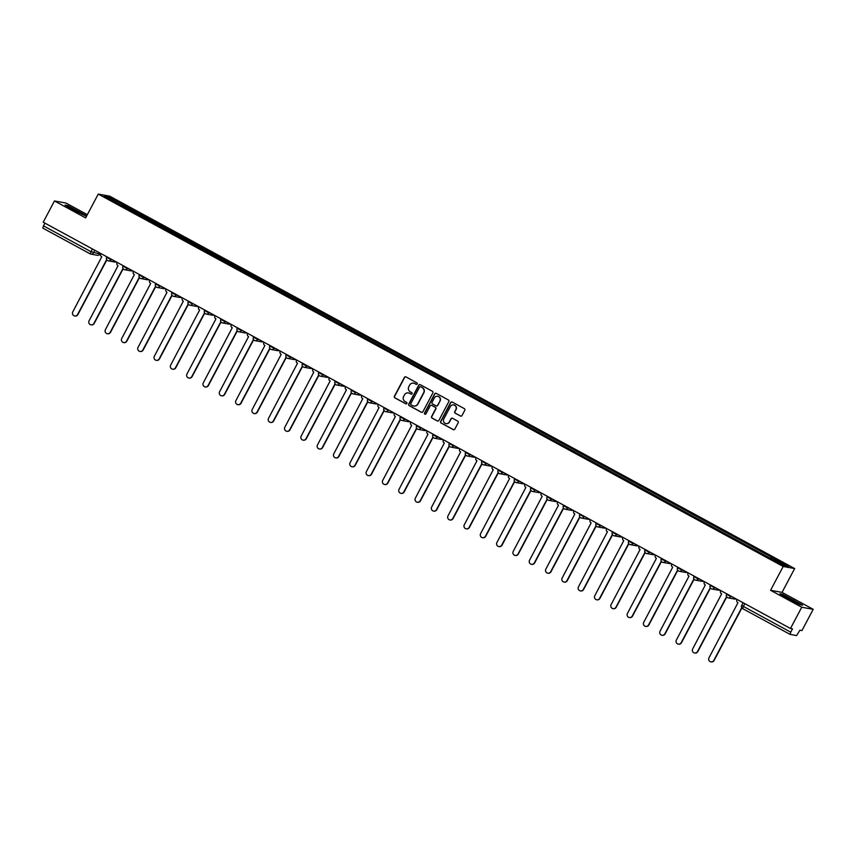 <?xml version="1.0" encoding="UTF-8"?>
<svg xmlns="http://www.w3.org/2000/svg" width="856" height="856" viewBox="0 0 856 856"><rect width="100%" height="100%" fill="white"/><g stroke="black" fill="none" stroke-linecap="round" stroke-linejoin="round"><path stroke-width="1.28" d="M417.214 383.97A0.835 0.813 -79.7 0 0 416.883 382.846L405.979 376.918A1.188 1.166 -79.7 0 0 404.396 377.4L394.402 396.275A1.188 1.166 -79.7 0 0 394.873 397.88L405.787 403.807A0.835 0.813 -79.7 0 0 406.889 403.465A0.835 0.813 -79.7 0 0 406.557 402.341L405.145 401.582A3.799 3.734 -79.7 0 1 403.636 396.435L404.471 394.862A3.799 3.734 -79.7 0 1 409.532 393.3L410.944 394.06A0.835 0.813 -79.7 0 0 412.057 393.717A0.835 0.813 -79.7 0 0 411.725 392.594L410.313 391.823A3.799 3.734 -79.7 0 1 408.804 386.687L409.639 385.114A3.799 3.734 -79.7 0 1 414.7 383.541L416.112 384.312A0.835 0.813 -79.7 0 0 417.214 383.97M460.421 416.027A1.188 1.166 -79.7 0 0 462.005 415.545L464.808 410.249A1.188 1.166 -79.7 0 0 464.337 408.644L452.225 402.053A1.188 1.166 -79.7 0 0 450.641 402.545L440.647 421.42A1.188 1.166 -79.7 0 0 441.118 423.025L453.231 429.605A1.188 1.166 -79.7 0 0 454.814 429.124L458.195 422.725A1.188 1.166 -79.7 0 0 457.725 421.12L452.546 418.295A1.188 1.166 -79.7 0 0 450.962 418.787L449.282 421.965A3.178 3.124 -79.7 0 1 445.965 423.592A3.178 3.124 -79.7 0 1 443.793 418.98L450.374 406.547A3.178 3.124 -79.7 0 1 453.68 404.92A3.178 3.124 -79.7 0 1 455.863 409.532L454.761 411.608A1.188 1.166 -79.7 0 0 455.232 413.213L460.646 416.07A1.188 1.166 -79.7 0 0 460.881 416.166M783.187 566.479L770.571 590.298L801.73 607.236L790.484 628.497L43.217 222.207L54.474 200.957L85.643 217.895L98.247 194.077L783.187 566.479L794.646 568.566L109.718 196.163L98.247 194.077M432.879 392.893A1.188 1.166 -79.7 0 0 432.408 391.288L420.296 384.697A1.188 1.166 -79.7 0 0 418.712 385.189L408.729 404.064A1.188 1.166 -79.7 0 0 409.2 405.669L421.312 412.25A1.188 1.166 -79.7 0 0 422.885 411.768L432.879 392.893M436.26 393.375L448.373 399.966A1.188 1.166 -79.7 0 1 448.844 401.571L438.85 420.446A1.188 1.166 -79.7 0 1 437.266 420.927L432.087 418.113A1.188 1.166 -79.7 0 1 431.617 416.508L435.661 408.858A1.188 1.166 -79.7 0 0 435.19 407.242L431.756 405.38A1.188 1.166 -79.7 0 0 430.172 405.872L425.956 413.833A0.835 0.813 -79.7 0 1 425.09 414.261A0.835 0.813 -79.7 0 1 424.523 413.052L434.677 393.867A1.188 1.166 -79.7 0 1 436.26 393.375M801.73 607.236L813.2 609.322L801.944 630.583L799.911 630.209L796.572 635.58L790.056 634.382L742.687 608.627L743.383 606.423L790.751 632.177L790.056 634.382M87.344 214.674L65.944 203.043L54.474 200.957M813.2 609.322L782.042 592.384L794.646 568.566M790.484 628.497L792.506 628.86L790.751 632.177M100.323 253.258L99.906 254.05A2.418 2.375 -79.7 0 1 97.381 255.291L90.897 254.114A2.418 2.375 -79.7 0 1 90.201 253.868L42.8 228.103L43.495 225.888L90.864 251.643L99.906 254.05L100.366 253.28M44.951 223.149L43.495 225.888M121.67 205.622L104.143 195.906L108.006 196.613L125.564 206.157L124.698 207.28M770.421 558.165L771.727 557.277L125.564 206.157M771.181 557.181L788.75 566.736L784.899 566.03L766.794 556.379L121.713 205.461M86.702 215.883L67.603 205.558L65.045 205.087L73.862 210.341L86.488 216.29M770.571 590.298L782.042 592.384M802.628 605.192L782.448 594.214L779.891 593.754L788.708 599.007L800.071 604.721L802.628 605.192M125.372 207.644L126.11 206.264M108.006 196.613L108.241 198.132M78.292 212.577L78.977 211.272M67.175 206.36L67.603 205.558M793.127 601.233L793.812 599.938M782.02 595.016L782.448 594.214M416.465 384.408A0.835 0.813 -79.7 0 1 416.337 384.355L414.925 383.584A3.799 3.734 -79.7 0 0 413.716 383.178M408.558 392.936A3.799 3.734 -79.7 0 1 409.767 393.332L411.18 394.102A0.835 0.813 -79.7 0 0 411.297 394.156M405.755 376.822A1.188 1.166 -79.7 0 0 404.631 377.442L394.637 396.317A1.188 1.166 -79.7 0 0 395.108 397.922L406.012 403.85A0.835 0.813 -79.7 0 0 406.14 403.914M420.071 384.601A1.188 1.166 -79.7 0 0 418.948 385.232L408.954 404.107A1.188 1.166 -79.7 0 0 409.425 405.712L421.537 412.292A1.188 1.166 -79.7 0 0 421.762 412.389M420.649 386.784A0.835 0.813 -79.7 0 0 419.547 387.126L410.773 403.69A0.835 0.813 -79.7 0 0 411.105 404.813L412.592 405.626A3.799 3.734 -79.7 0 0 417.653 404.053L423.645 392.733A3.799 3.734 -79.7 0 0 422.136 387.586L420.885 386.826A0.835 0.813 -79.7 0 0 420.521 386.73M413.801 406.033A3.799 3.734 -79.7 0 0 417.878 404.096L417.653 404.053M420.885 386.826L422.372 387.629A3.799 3.734 -79.7 0 1 423.88 392.776L417.878 404.096M431.531 405.284A1.188 1.166 -79.7 0 1 431.991 405.423L435.426 407.285A1.188 1.166 -79.7 0 1 435.897 408.89L431.841 416.551A1.188 1.166 -79.7 0 0 432.312 418.156L437.502 420.97A1.188 1.166 -79.7 0 0 437.726 421.066M436.036 393.279A1.188 1.166 -79.7 0 0 434.912 393.91L424.747 413.095A0.835 0.813 -79.7 0 0 425.207 414.272M439.866 400.908A3.178 3.124 -79.7 0 0 437.694 396.285A3.178 3.124 -79.7 0 0 434.377 397.922L432.066 402.299A1.188 1.166 -79.7 0 0 432.537 403.904L435.971 405.776A1.188 1.166 -79.7 0 0 437.555 405.284L440.102 400.95A3.178 3.124 -79.7 0 0 437.812 396.317M436.432 405.915A1.188 1.166 -79.7 0 0 437.78 405.327L437.555 405.284M440.102 400.95L437.78 405.327M453.798 404.942A3.178 3.124 -79.7 0 1 456.088 409.575L454.996 411.65A1.188 1.166 -79.7 0 0 455.467 413.255L460.646 416.07M446.083 423.613A3.178 3.124 -79.7 0 0 449.507 421.997L449.282 421.965M452.31 418.21A1.188 1.166 -79.7 0 0 451.187 418.83L449.507 421.997M451.989 401.956A1.188 1.166 -79.7 0 0 450.866 402.588L440.872 421.462A1.188 1.166 -79.7 0 0 441.343 423.067L453.455 429.648A1.188 1.166 -79.7 0 0 453.691 429.744M100.805 253.515L100.783 253.547A2.418 2.375 -79.7 0 0 101.746 256.821L72.771 311.916A2.782 2.728 -79.7 0 0 74.686 315.96A2.782 2.728 -79.7 0 0 77.586 314.526L106.647 259.636M106.829 259.914L77.885 314.591A2.782 2.728 100.3 0 1 74.836 315.982M117.112 262.385L117.101 262.418A2.418 2.375 -79.7 0 0 118.053 265.692L89.088 320.786A2.782 2.728 -79.7 0 0 90.993 324.831A2.782 2.728 -79.7 0 0 93.903 323.397L122.964 268.506M123.146 268.784L94.192 323.45A2.782 2.728 100.3 0 1 91.143 324.852M133.429 271.256L133.408 271.288A2.418 2.375 -79.7 0 0 134.371 274.562L105.406 329.656A2.782 2.728 -79.7 0 0 107.31 333.701A2.782 2.728 -79.7 0 0 110.21 332.267L139.282 277.376M139.453 277.654L110.51 332.321A2.782 2.728 100.3 0 1 107.46 333.722M149.736 280.126L149.725 280.158A2.418 2.375 -79.7 0 0 150.688 283.432L121.713 338.527A2.782 2.728 -79.7 0 0 123.617 342.571A2.782 2.728 -79.7 0 0 126.528 341.137L155.589 286.246M155.771 286.525L126.827 341.191A2.782 2.728 100.3 0 1 123.767 342.593M166.053 288.996L166.032 289.028A2.418 2.375 -79.7 0 0 166.995 292.303L138.03 347.397A2.782 2.728 -79.7 0 0 139.935 351.442A2.782 2.728 -79.7 0 0 142.834 350.008L171.906 295.117M172.088 295.395L143.134 350.061A2.782 2.728 100.3 0 1 140.084 351.463M182.371 297.867L182.349 297.899A2.418 2.375 -79.7 0 0 183.312 301.173L154.337 356.267A2.782 2.728 -79.7 0 0 156.252 360.312A2.782 2.728 -79.7 0 0 159.152 358.878L188.213 303.987M188.395 304.265L159.451 358.932A2.782 2.728 100.3 0 1 156.402 360.333M198.678 306.737L198.667 306.769A2.418 2.375 -79.7 0 0 199.619 310.033L170.654 365.138A2.782 2.728 -79.7 0 0 172.559 369.182A2.782 2.728 -79.7 0 0 175.459 367.748L204.531 312.847M204.712 313.125L175.758 367.802A2.782 2.728 100.3 0 1 172.709 369.204M214.995 315.607L214.974 315.629A2.418 2.375 -79.7 0 0 215.937 318.903L186.961 373.997A2.782 2.728 -79.7 0 0 188.876 378.052A2.782 2.728 -79.7 0 0 191.776 376.619L220.837 321.717M221.019 321.995L192.076 376.672A2.782 2.728 100.3 0 1 189.026 378.074M231.302 324.467L231.291 324.499A2.418 2.375 -79.7 0 0 232.244 327.773L203.279 382.867A2.782 2.728 -79.7 0 0 205.183 386.923A2.782 2.728 -79.7 0 0 208.094 385.489L237.155 330.587M237.337 330.865L208.383 385.542A2.782 2.728 100.3 0 1 205.333 386.944M247.619 333.337L247.598 333.369A2.418 2.375 -79.7 0 0 248.561 336.643L219.596 391.738A2.782 2.728 -79.7 0 0 221.501 395.793A2.782 2.728 -79.7 0 0 224.4 394.359L253.472 339.458M253.644 339.736L224.7 394.413A2.782 2.728 100.3 0 1 221.651 395.814M263.926 342.207L263.916 342.24A2.418 2.375 -79.7 0 0 264.879 345.514L235.903 400.608A2.782 2.728 -79.7 0 0 237.808 404.653A2.782 2.728 -79.7 0 0 240.718 403.23L269.779 348.328M269.961 348.606L241.018 403.283A2.782 2.728 100.3 0 1 237.957 404.685M280.244 351.078L280.222 351.11A2.418 2.375 -79.7 0 0 281.185 354.384L252.22 409.478A2.782 2.728 -79.7 0 0 254.125 413.523A2.782 2.728 -79.7 0 0 257.025 412.089L286.097 357.198M286.279 357.476L257.324 412.153A2.782 2.728 100.3 0 1 254.275 413.544M296.561 359.948L296.54 359.98A2.418 2.375 -79.7 0 0 297.503 363.254L268.527 418.349A2.782 2.728 -79.7 0 0 270.442 422.393A2.782 2.728 -79.7 0 0 273.342 420.959L302.403 366.068M302.585 366.347L273.642 421.013A2.782 2.728 100.3 0 1 270.592 422.415M312.868 368.818L312.857 368.85A2.418 2.375 -79.7 0 0 313.81 372.125L284.845 427.219A2.782 2.728 -79.7 0 0 286.749 431.264A2.782 2.728 -79.7 0 0 289.649 429.83L318.721 374.939M318.903 375.217L289.949 429.883A2.782 2.728 100.3 0 1 286.899 431.285M329.185 377.689L329.164 377.721A2.418 2.375 -79.7 0 0 330.127 380.995L301.151 436.089A2.782 2.728 -79.7 0 0 303.067 440.134A2.782 2.728 -79.7 0 0 305.966 438.7L335.028 383.809M335.21 384.087L306.266 438.754A2.782 2.728 100.3 0 1 303.217 440.155M345.492 386.559L345.482 386.591A2.418 2.375 -79.7 0 0 346.434 389.865L317.469 444.96A2.782 2.728 -79.7 0 0 319.374 449.004A2.782 2.728 -79.7 0 0 322.284 447.57L351.345 392.679M351.527 392.958L322.573 447.624A2.782 2.728 100.3 0 1 319.523 449.026M361.81 395.429L361.788 395.461A2.418 2.375 -79.7 0 0 362.751 398.736L333.786 453.83A2.782 2.728 -79.7 0 0 335.691 457.874A2.782 2.728 -79.7 0 0 338.591 456.441L367.663 401.55M367.834 401.828L338.89 456.494A2.782 2.728 100.3 0 1 335.841 457.896M378.117 404.3L378.106 404.332A2.418 2.375 -79.7 0 0 379.069 407.595L350.093 462.7A2.782 2.728 -79.7 0 0 351.998 466.745A2.782 2.728 -79.7 0 0 354.908 465.311L383.97 410.409M384.151 410.687L355.208 465.364A2.782 2.728 100.3 0 1 352.148 466.766M394.434 413.17L394.413 413.191A2.418 2.375 -79.7 0 0 395.376 416.465L366.411 471.56A2.782 2.728 -79.7 0 0 368.315 475.615A2.782 2.728 -79.7 0 0 371.215 474.181L400.287 419.28M400.469 419.558L371.515 474.235A2.782 2.728 100.3 0 1 368.465 475.636M410.752 422.029L410.73 422.062A2.418 2.375 -79.7 0 0 411.693 425.336L382.718 480.43A2.782 2.728 -79.7 0 0 384.633 484.485A2.782 2.728 -79.7 0 0 387.533 483.052L416.594 428.15M416.776 428.428L387.832 483.105A2.782 2.728 100.3 0 1 384.783 484.507M427.058 430.9L427.048 430.932A2.418 2.375 -79.7 0 0 428 434.206L399.035 489.3A2.782 2.728 -79.7 0 0 400.94 493.356A2.782 2.728 -79.7 0 0 403.839 491.922L432.911 437.02M433.093 437.298L404.139 491.975A2.782 2.728 100.3 0 1 401.09 493.377M443.376 439.77L443.355 439.802A2.418 2.375 -79.7 0 0 444.318 443.076L415.342 498.171A2.782 2.728 -79.7 0 0 417.257 502.215A2.782 2.728 -79.7 0 0 420.157 500.792L449.218 445.89M449.4 446.169L420.457 500.846A2.782 2.728 100.3 0 1 417.407 502.247M459.683 448.64L459.672 448.672A2.418 2.375 -79.7 0 0 460.624 451.947L431.659 507.041A2.782 2.728 -79.7 0 0 433.564 511.086A2.782 2.728 -79.7 0 0 436.474 509.652L465.536 454.761M465.718 455.039L436.763 509.716A2.782 2.728 100.3 0 1 433.714 511.107M476 457.511L475.979 457.543A2.418 2.375 -79.7 0 0 476.942 460.817L447.977 515.911A2.782 2.728 -79.7 0 0 449.882 519.956A2.782 2.728 -79.7 0 0 452.781 518.522L481.853 463.631M482.024 463.909L453.081 518.576A2.782 2.728 100.3 0 1 450.031 519.977M492.307 466.381L492.296 466.413A2.418 2.375 -79.7 0 0 493.259 469.687L464.284 524.782A2.782 2.728 -79.7 0 0 466.188 528.826A2.782 2.728 -79.7 0 0 469.099 527.392L498.16 472.501M498.342 472.78L469.398 527.446A2.782 2.728 100.3 0 1 466.338 528.848M508.625 475.251L508.603 475.283A2.418 2.375 -79.7 0 0 509.566 478.558L480.601 533.652A2.782 2.728 -79.7 0 0 482.506 537.696A2.782 2.728 -79.7 0 0 485.406 536.263L514.477 481.372M514.659 481.65L485.705 536.316A2.782 2.728 100.3 0 1 482.656 537.718M524.942 484.122L524.921 484.154A2.418 2.375 -79.7 0 0 525.884 487.428L496.908 542.522A2.782 2.728 -79.7 0 0 498.823 546.567A2.782 2.728 -79.7 0 0 501.723 545.133L530.784 490.242M530.966 490.52L502.023 545.186A2.782 2.728 100.3 0 1 498.973 546.588M541.249 492.992L541.238 493.024A2.418 2.375 -79.7 0 0 542.19 496.298L513.226 551.392A2.782 2.728 -79.7 0 0 515.13 555.437A2.782 2.728 -79.7 0 0 518.03 554.003L547.102 499.112M547.284 499.39L518.329 554.057A2.782 2.728 100.3 0 1 515.28 555.458M557.566 501.862L557.545 501.894A2.418 2.375 -79.7 0 0 558.508 505.158L529.532 560.263A2.782 2.728 -79.7 0 0 531.448 564.307A2.782 2.728 -79.7 0 0 534.347 562.874L563.409 507.972M563.59 508.25L534.647 562.927A2.782 2.728 100.3 0 1 531.597 564.329M573.873 510.732L573.862 510.754A2.418 2.375 -79.7 0 0 574.815 514.028L545.85 569.122A2.782 2.728 -79.7 0 0 547.754 573.178A2.782 2.728 -79.7 0 0 550.665 571.744L579.726 516.842M579.908 517.12L550.954 571.797A2.782 2.728 100.3 0 1 547.904 573.199M590.191 519.592L590.169 519.624A2.418 2.375 -79.7 0 0 591.132 522.898L562.167 577.993A2.782 2.728 -79.7 0 0 564.072 582.048A2.782 2.728 -79.7 0 0 566.972 580.614L596.043 525.712M596.215 525.991L567.271 580.668A2.782 2.728 100.3 0 1 564.222 582.069M606.497 528.462L606.487 528.494A2.418 2.375 -79.7 0 0 607.45 531.769L578.474 586.863A2.782 2.728 -79.7 0 0 580.379 590.918A2.782 2.728 -79.7 0 0 583.289 589.484L612.35 534.583M612.532 534.861L583.589 589.538A2.782 2.728 100.3 0 1 580.529 590.94M622.815 537.333L622.793 537.365A2.418 2.375 -79.7 0 0 623.757 540.639L594.792 595.733A2.782 2.728 -79.7 0 0 596.696 599.778A2.782 2.728 -79.7 0 0 599.596 598.355L628.668 543.453M628.85 543.731L599.895 598.408A2.782 2.728 100.3 0 1 596.846 599.81M639.132 546.203L639.111 546.235A2.418 2.375 -79.7 0 0 640.074 549.509L611.098 604.603A2.782 2.728 -79.7 0 0 613.014 608.648A2.782 2.728 -79.7 0 0 615.913 607.225L644.975 552.323M645.157 552.602L616.213 607.279A2.782 2.728 100.3 0 1 613.163 608.67M655.439 555.073L655.428 555.105A2.418 2.375 -79.7 0 0 656.381 558.38L627.416 613.474A2.782 2.728 -79.7 0 0 629.321 617.518A2.782 2.728 -79.7 0 0 632.22 616.085L661.292 561.194M661.474 561.472L632.52 616.138A2.782 2.728 100.3 0 1 629.47 617.54M671.757 563.943L671.735 563.976A2.418 2.375 -79.7 0 0 672.698 567.25L643.723 622.344A2.782 2.728 -79.7 0 0 645.638 626.389A2.782 2.728 -79.7 0 0 648.538 624.955L677.599 570.064M677.781 570.342L648.837 625.008A2.782 2.728 100.3 0 1 645.788 626.41M688.063 572.814L688.053 572.846A2.418 2.375 -79.7 0 0 689.005 576.12L660.04 631.214A2.782 2.728 -79.7 0 0 661.945 635.259A2.782 2.728 -79.7 0 0 664.855 633.825L693.916 578.934M694.098 579.212L665.144 633.879A2.782 2.728 100.3 0 1 662.095 635.28M704.381 581.684L704.36 581.716A2.418 2.375 -79.7 0 0 705.323 584.99L676.358 640.085A2.782 2.728 -79.7 0 0 678.262 644.129A2.782 2.728 -79.7 0 0 681.162 642.696L710.234 587.805M710.405 588.083L681.462 642.749A2.782 2.728 100.3 0 1 678.412 644.151M720.688 590.554L720.677 590.587A2.418 2.375 -79.7 0 0 721.64 593.861L692.665 648.955A2.782 2.728 -79.7 0 0 694.569 653A2.782 2.728 -79.7 0 0 697.48 651.566L726.541 596.675M726.723 596.953L697.779 651.619A2.782 2.728 100.3 0 1 694.719 653.021M737.005 599.425L736.984 599.457A2.418 2.375 -79.7 0 0 737.947 602.72L708.982 657.825A2.782 2.728 -79.7 0 0 710.887 661.87A2.782 2.728 -79.7 0 0 713.786 660.436L741.724 607.674M741.906 607.953L714.086 660.49A2.782 2.728 100.3 0 1 711.036 661.891M790.035 634.371L742.708 608.637A2.418 2.375 100.3 0 1 741.724 605.417M94.802 250.252L93.422 252.862A2.418 2.375 -79.7 0 1 90.897 254.114A2.418 2.418 0 0 1 90.169 253.858L92.32 248.903M731.003 596.161L732.447 596.942M714.696 587.291L714.439 587.762L716.14 588.072M698.378 578.421L698.132 578.902L699.823 579.202M682.072 569.55L681.815 570.032L683.505 570.331M665.754 560.68L665.497 561.162L667.198 561.472M649.437 551.81L649.19 552.291L650.881 552.602M633.13 542.939L632.873 543.421L634.574 543.731M616.812 534.069L616.566 534.551L618.257 534.861M600.505 525.21L600.249 525.68L601.95 525.991M584.188 516.339L585.632 517.12M567.881 507.469L567.624 507.94L569.315 508.25M551.564 498.599L551.307 499.069L553.008 499.38M535.246 489.728L536.691 490.509M518.939 480.858L518.683 481.329L520.384 481.639M502.622 471.988L502.376 472.469L504.066 472.769M486.315 463.117L486.058 463.599L487.76 463.909M469.998 454.247L469.751 454.729L471.442 455.039M453.691 445.377L453.434 445.858L455.125 446.169M437.373 436.507L437.116 436.988L438.818 437.298M421.056 427.647L422.5 428.428M404.749 418.777L404.492 419.247L406.193 419.558M388.431 409.906L389.876 410.687M372.125 401.036L371.868 401.507L373.569 401.817M355.807 392.166L357.252 392.947M339.5 383.295L339.244 383.766L340.934 384.077M323.183 374.425L322.926 374.907L324.627 375.206M306.865 365.555L306.619 366.036L308.31 366.336M290.559 356.685L290.302 357.166L292.003 357.476M274.241 347.814L273.995 348.296L275.685 348.606M257.934 338.944L257.677 339.425L259.379 339.736M241.617 330.084L243.061 330.865M225.31 321.214L225.053 321.685L226.744 321.995M208.992 312.344L208.736 312.815L210.437 313.125M192.675 303.473L194.119 304.255M176.368 294.603L176.111 295.074L177.813 295.384M160.051 285.733L161.495 286.514M143.744 276.863L143.487 277.344L145.188 277.644M127.426 267.992L127.18 268.474L128.871 268.773M111.12 259.122L110.863 259.603L112.553 259.914M106.679 257.324L110.863 259.603A2.418 2.375 100.3 0 1 107.642 260.599A2.418 2.375 100.3 0 1 106.658 257.378M116.17 261.872A2.418 2.375 100.3 0 1 114.832 262.032A2.418 2.418 0 0 0 116.191 261.882M122.997 266.195L127.18 268.474A2.418 2.375 100.3 0 1 123.949 269.469A2.418 2.375 100.3 0 1 122.964 266.237A2.418 2.418 0 0 0 124.655 269.715L131.139 270.892A2.418 2.418 0 0 0 132.498 270.753M139.303 275.065L143.487 277.344A2.418 2.375 100.3 0 1 140.266 278.339A2.418 2.375 100.3 0 1 139.282 275.108M155.621 283.935L159.804 286.204A2.418 2.375 100.3 0 1 156.584 287.209A2.418 2.375 100.3 0 1 155.599 283.978M171.928 292.805L176.111 295.074A2.418 2.375 100.3 0 1 172.891 296.08A2.418 2.375 100.3 0 1 171.906 292.848M188.245 301.676L192.429 303.944A2.418 2.375 100.3 0 1 189.208 304.95A2.418 2.375 100.3 0 1 188.224 301.719M204.777 310.043L204.509 310.546L208.736 312.815A2.418 2.375 100.3 0 1 205.515 313.82A2.418 2.375 100.3 0 1 204.531 310.589A2.418 2.418 0 0 0 206.21 314.066L212.705 315.243A2.418 2.418 0 0 0 214.064 315.094A2.418 2.375 100.3 0 1 212.705 315.243M221.083 318.914L220.827 319.416L225.053 321.685A2.418 2.375 100.3 0 1 221.832 322.68A2.418 2.375 100.3 0 1 220.848 319.459M237.187 328.276L241.371 330.555A2.418 2.375 100.3 0 1 238.139 331.55A2.418 2.375 100.3 0 1 237.155 328.33M253.494 337.146L257.677 339.425A2.418 2.375 100.3 0 1 254.457 340.421A2.418 2.375 100.3 0 1 253.472 337.2M269.811 346.017L273.995 348.296A2.418 2.375 100.3 0 1 270.774 349.291A2.418 2.375 100.3 0 1 269.79 346.07M286.118 354.887L290.302 357.166A2.418 2.375 100.3 0 1 287.081 358.161A2.418 2.375 100.3 0 1 286.097 354.94M302.435 363.757L306.619 366.036A2.418 2.375 100.3 0 1 303.399 367.031A2.418 2.375 100.3 0 1 302.414 363.811M318.742 372.627L322.926 374.907A2.418 2.375 100.3 0 1 319.705 375.902A2.418 2.375 100.3 0 1 318.721 372.67M335.06 381.498L339.244 383.766A2.418 2.375 100.3 0 1 336.023 384.772A2.418 2.375 100.3 0 1 335.038 381.541M351.377 390.368L355.561 392.637A2.418 2.375 100.3 0 1 352.33 393.642A2.418 2.375 100.3 0 1 351.345 390.411A2.418 2.418 0 0 0 353.036 393.888L359.52 395.065A2.418 2.418 0 0 0 360.879 394.926A2.418 2.375 100.3 0 1 359.52 395.065M367.684 399.238L371.868 401.507A2.418 2.375 100.3 0 1 368.647 402.513A2.418 2.375 100.3 0 1 367.663 399.281M384.002 408.109L388.185 410.377A2.418 2.375 100.3 0 1 384.965 411.383A2.418 2.375 100.3 0 1 383.98 408.151M400.533 416.476L400.266 416.979L404.492 419.247A2.418 2.375 100.3 0 1 401.271 420.253A2.418 2.375 100.3 0 1 400.287 417.022M416.626 425.839L420.81 428.118A2.418 2.375 100.3 0 1 417.589 429.113A2.418 2.375 100.3 0 1 416.605 425.892M432.933 434.709L437.116 436.988A2.418 2.375 100.3 0 1 433.896 437.983A2.418 2.375 100.3 0 1 432.911 434.762M449.25 443.579L453.434 445.858A2.418 2.375 100.3 0 1 450.213 446.853A2.418 2.375 100.3 0 1 449.229 443.633M465.568 452.45L469.751 454.729A2.418 2.375 100.3 0 1 466.52 455.724A2.418 2.375 100.3 0 1 465.536 452.503M481.875 461.32L486.058 463.599A2.418 2.375 100.3 0 1 482.838 464.594A2.418 2.375 100.3 0 1 481.853 461.373M498.192 470.19L502.376 472.469A2.418 2.375 100.3 0 1 499.155 473.464A2.418 2.375 100.3 0 1 498.171 470.233M514.499 479.06L518.683 481.329A2.418 2.375 100.3 0 1 515.462 482.335A2.418 2.375 100.3 0 1 514.477 479.103M530.816 487.931L535 490.199A2.418 2.375 100.3 0 1 531.779 491.205A2.418 2.375 100.3 0 1 530.795 487.974M547.123 496.801L551.307 499.069A2.418 2.375 100.3 0 1 548.086 500.075A2.418 2.375 100.3 0 1 547.102 496.844M563.441 505.671L567.624 507.94A2.418 2.375 100.3 0 1 564.404 508.945A2.418 2.375 100.3 0 1 563.419 505.714M579.758 514.542L583.942 516.81A2.418 2.375 100.3 0 1 580.71 517.816A2.418 2.375 100.3 0 1 579.726 514.584A2.418 2.418 0 0 0 581.417 518.062L587.901 519.239A2.418 2.418 0 0 0 589.26 519.089A2.418 2.375 100.3 0 1 587.901 519.239M596.279 522.909L596.022 523.412L600.249 525.68A2.418 2.375 100.3 0 1 597.028 526.675A2.418 2.375 100.3 0 1 596.043 523.455M612.382 532.272L616.566 534.551A2.418 2.375 100.3 0 1 613.345 535.546A2.418 2.375 100.3 0 1 612.361 532.325M628.689 541.142L632.873 543.421A2.418 2.375 100.3 0 1 629.652 544.416A2.418 2.375 100.3 0 1 628.668 541.195M645.007 550.012L649.19 552.291A2.418 2.375 100.3 0 1 645.97 553.286A2.418 2.375 100.3 0 1 644.985 550.066M661.313 558.882L665.497 561.162A2.418 2.375 100.3 0 1 662.277 562.157A2.418 2.375 100.3 0 1 661.292 558.936M677.631 567.753L681.815 570.032A2.418 2.375 100.3 0 1 678.594 571.027A2.418 2.375 100.3 0 1 677.61 567.796M693.948 576.623L698.132 578.902A2.418 2.375 100.3 0 1 694.901 579.897A2.418 2.375 100.3 0 1 693.916 576.666M710.255 585.493L714.439 587.762A2.418 2.375 100.3 0 1 711.218 588.768A2.418 2.375 100.3 0 1 710.234 585.536M726.573 594.364L730.757 596.632A2.418 2.375 100.3 0 1 727.536 597.638A2.418 2.375 100.3 0 1 726.551 594.406A2.418 2.418 0 0 0 728.231 597.884L734.716 599.061A2.418 2.418 0 0 0 736.074 598.922A2.418 2.375 100.3 0 1 734.716 599.061M132.487 270.742A2.418 2.375 100.3 0 1 131.139 270.892M148.794 279.612A2.418 2.375 100.3 0 1 147.457 279.762A2.418 2.418 0 0 0 148.816 279.623M165.112 288.483A2.418 2.375 100.3 0 1 163.764 288.632A2.418 2.418 0 0 0 165.122 288.493M181.419 297.353A2.418 2.375 100.3 0 1 180.081 297.503A2.418 2.418 0 0 0 181.44 297.364M197.736 306.223A2.418 2.375 100.3 0 1 196.388 306.373A2.418 2.418 0 0 0 197.747 306.234M230.36 323.964A2.418 2.375 100.3 0 1 229.023 324.114A2.418 2.418 0 0 0 230.382 323.964M246.678 332.824A2.418 2.375 100.3 0 1 245.33 332.984A2.418 2.418 0 0 0 246.689 332.834M262.985 341.694A2.418 2.375 100.3 0 1 261.647 341.854A2.418 2.418 0 0 0 263.006 341.705M279.302 350.564A2.418 2.375 100.3 0 1 277.954 350.725A2.418 2.418 0 0 0 279.313 350.575M295.609 359.434A2.418 2.375 100.3 0 1 294.271 359.595A2.418 2.418 0 0 0 295.63 359.445M311.926 368.305A2.418 2.375 100.3 0 1 310.578 368.455A2.418 2.418 0 0 0 311.937 368.315M328.244 377.175A2.418 2.375 100.3 0 1 326.896 377.325A2.418 2.418 0 0 0 328.255 377.186M344.551 386.045A2.418 2.375 100.3 0 1 343.213 386.195A2.418 2.418 0 0 0 344.572 386.056M377.175 403.786A2.418 2.375 100.3 0 1 375.838 403.936A2.418 2.418 0 0 0 377.196 403.797M393.493 412.656A2.418 2.375 100.3 0 1 392.144 412.806A2.418 2.418 0 0 0 393.503 412.656M409.799 421.526A2.418 2.375 100.3 0 1 408.462 421.676A2.418 2.418 0 0 0 409.821 421.526M426.117 430.397A2.418 2.375 100.3 0 1 424.769 430.547A2.418 2.418 0 0 0 426.127 430.397M442.434 439.256A2.418 2.375 100.3 0 1 441.086 439.417A2.418 2.418 0 0 0 442.445 439.267M458.741 448.127A2.418 2.375 100.3 0 1 457.404 448.287A2.418 2.418 0 0 0 458.763 448.137M475.059 456.997A2.418 2.375 100.3 0 1 473.71 457.158A2.418 2.418 0 0 0 475.069 457.008M491.365 465.867A2.418 2.375 100.3 0 1 490.028 466.017A2.418 2.418 0 0 0 491.387 465.878M507.683 474.738A2.418 2.375 100.3 0 1 506.335 474.887A2.418 2.418 0 0 0 507.694 474.748M523.99 483.608A2.418 2.375 100.3 0 1 522.652 483.758A2.418 2.418 0 0 0 524.011 483.619M540.307 492.478A2.418 2.375 100.3 0 1 538.959 492.628A2.418 2.418 0 0 0 540.318 492.489M556.625 501.349A2.418 2.375 100.3 0 1 555.277 501.498A2.418 2.418 0 0 0 556.635 501.359M572.932 510.219A2.418 2.375 100.3 0 1 571.594 510.369A2.418 2.418 0 0 0 572.953 510.219M605.556 527.959A2.418 2.375 100.3 0 1 604.218 528.109A2.418 2.418 0 0 0 605.577 527.959M621.873 536.819A2.418 2.375 100.3 0 1 620.525 536.98A2.418 2.418 0 0 0 621.884 536.83M638.18 545.689A2.418 2.375 100.3 0 1 636.843 545.85A2.418 2.418 0 0 0 638.202 545.7M654.498 554.56A2.418 2.375 100.3 0 1 653.149 554.72A2.418 2.418 0 0 0 654.508 554.57M670.815 563.43A2.418 2.375 100.3 0 1 669.467 563.58A2.418 2.418 0 0 0 670.826 563.441M687.122 572.3A2.418 2.375 100.3 0 1 685.784 572.45A2.418 2.418 0 0 0 687.143 572.311M703.439 581.171A2.418 2.375 100.3 0 1 702.091 581.32A2.418 2.418 0 0 0 703.45 581.181M719.746 590.041A2.418 2.375 100.3 0 1 718.409 590.191A2.418 2.418 0 0 0 719.768 590.052M744.838 603.683L743.383 606.423L741.703 605.374A2.418 2.418 0 0 0 742.687 608.627M741.756 605.363L743.104 602.731M106.893 256.832L106.636 257.335A2.418 2.418 0 0 0 108.338 260.845L114.832 262.032M139.517 274.573L139.261 275.065A2.418 2.418 0 0 0 140.962 278.585L147.457 279.762M155.835 283.443L155.567 283.935A2.418 2.418 0 0 0 157.279 287.455L163.764 288.632M172.152 292.313L171.885 292.805A2.418 2.418 0 0 0 173.586 296.326L180.081 297.503M188.459 301.173L188.192 301.676A2.418 2.418 0 0 0 189.904 305.196L196.388 306.373M237.401 327.784L237.133 328.287A2.418 2.418 0 0 0 238.845 331.796L245.33 332.984M253.708 336.654L253.451 337.157A2.418 2.418 0 0 0 255.152 340.667L261.647 341.854M270.025 345.524L269.758 346.027A2.418 2.418 0 0 0 271.47 349.537L277.954 350.725M286.343 354.395L286.075 354.898A2.418 2.418 0 0 0 287.776 358.407L294.271 359.595M302.65 363.265L302.382 363.757A2.418 2.418 0 0 0 304.094 367.278L310.578 368.455M318.967 372.135L318.7 372.627A2.418 2.418 0 0 0 320.401 376.148L326.896 377.325M335.274 381.006L335.017 381.498A2.418 2.418 0 0 0 336.718 385.018L343.213 386.195M367.898 398.736L367.641 399.238A2.418 2.418 0 0 0 369.343 402.759L375.838 403.936M384.216 407.606L383.948 408.109A2.418 2.418 0 0 0 385.66 411.629L392.144 412.806M416.84 425.346L416.572 425.849A2.418 2.418 0 0 0 418.284 429.359L424.769 430.547M433.157 434.217L432.89 434.72A2.418 2.418 0 0 0 434.591 438.229L441.086 439.417M449.464 443.087L449.207 443.59A2.418 2.418 0 0 0 450.909 447.1L457.404 448.287M465.782 451.957L465.514 452.46A2.418 2.418 0 0 0 467.226 455.97L473.71 457.158M482.089 460.828L481.832 461.331A2.418 2.418 0 0 0 483.533 464.84L490.028 466.017M498.406 469.698L498.139 470.19A2.418 2.418 0 0 0 499.851 473.71L506.335 474.887M514.724 478.568L514.456 479.06A2.418 2.418 0 0 0 516.157 482.581L522.652 483.758M531.03 487.439L530.763 487.931A2.418 2.418 0 0 0 532.475 491.451L538.959 492.628M547.348 496.298L547.08 496.801A2.418 2.418 0 0 0 548.782 500.321L555.277 501.498M563.655 505.168L563.398 505.671A2.418 2.418 0 0 0 565.099 509.192L571.594 510.369M612.596 531.779L612.329 532.282A2.418 2.418 0 0 0 614.041 535.792L620.525 536.98M628.914 540.65L628.646 541.153A2.418 2.418 0 0 0 630.348 544.662L636.843 545.85M645.221 549.52L644.953 550.023A2.418 2.418 0 0 0 646.665 553.532L653.149 554.72M661.538 558.39L661.271 558.893A2.418 2.418 0 0 0 662.972 562.403L669.467 563.58M677.845 567.26L677.588 567.753A2.418 2.418 0 0 0 679.29 571.273L685.784 572.45M694.163 576.131L693.895 576.623A2.418 2.418 0 0 0 695.607 580.143L702.091 581.32M710.469 585.001L710.213 585.493A2.418 2.418 0 0 0 711.914 589.014L718.409 590.191M220.827 319.416A2.418 2.418 0 0 0 222.528 322.926L229.023 324.114M400.266 416.979A2.418 2.418 0 0 0 401.967 420.499L408.462 421.676M596.022 523.412A2.418 2.418 0 0 0 597.723 526.922L604.218 528.109M97.381 255.291A2.418 2.418 0 0 0 99.959 254.039M90.169 253.858L42.8 228.103"/></g></svg>
